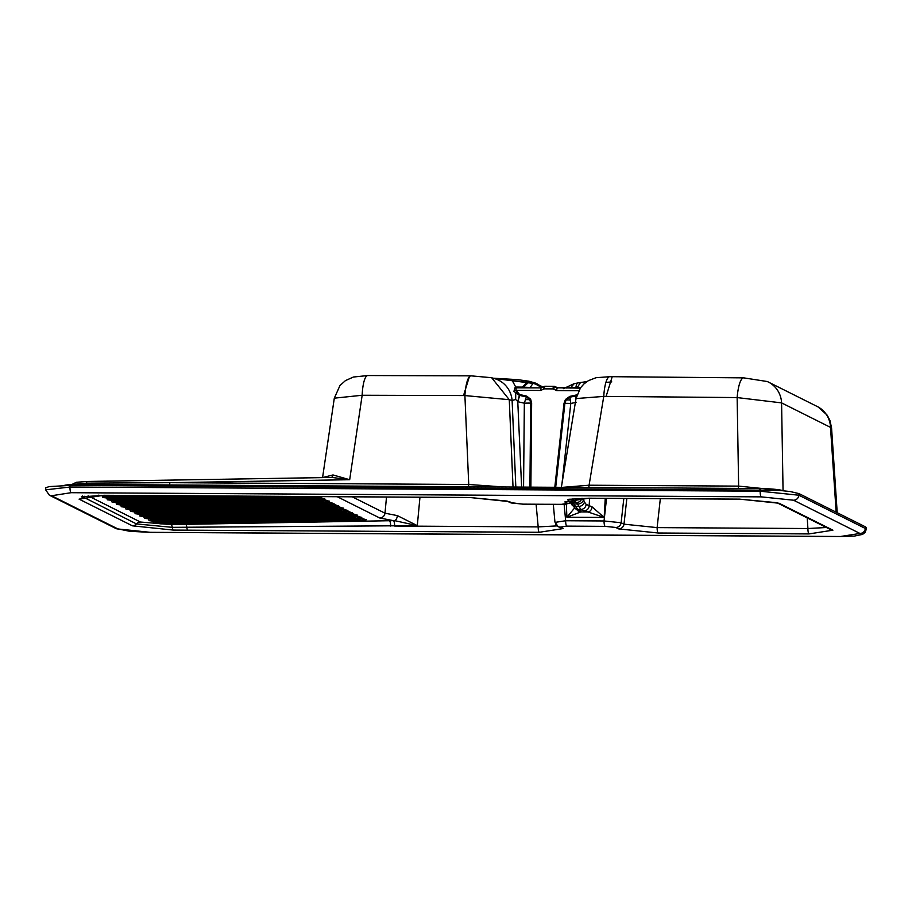 <?xml version="1.0" encoding="UTF-8"?>
<svg xmlns="http://www.w3.org/2000/svg" width="912" height="912" viewBox="0 0 912 912"><rect width="100%" height="100%" fill="white"/><g stroke="black" fill="none" stroke-linecap="round" stroke-linejoin="round"><path stroke-width="1.37" d="M563.422 388.672L574.115 383.678L577.946 382.937A25.388 5.073 80.2 0 0 575.905 387.497L570.65 387.703L574.229 383.644M570.342 388.045A3.34 1.63 88.3 0 0 570.65 387.703L566.135 388.022M577.946 382.937L580.511 382.504L577.33 387.44L575.905 387.497A3.34 1.357 89.1 0 1 575.404 388.079M577.193 387.44A3.34 1.459 -91.2 0 1 576.555 388.079M580.864 387.315L576.27 388.102L556.229 387.383A3.34 1.072 138.9 0 0 553.014 388.9A3.34 0.809 -89.7 0 1 553.823 386.312A3.34 0.809 -89.7 0 1 553.915 386.335A3.34 3.215 -63.4 0 1 555.294 386.665L557.905 387.965M576.327 402.283L570.787 403.48A22.253 4.514 -173.7 0 0 564.904 403.343L566.124 399.98L565.417 399.524L569.806 396.378A3.34 0.593 -104.6 0 1 569.954 397.199L570.251 399.98A22.253 7.421 -171.6 0 0 566.124 399.98L569.954 397.199L576.658 395.728M580.271 388.124L576.27 388.102M578.698 390.689L556.685 390.564A3.34 0.809 -89.7 0 1 557.471 387.965A3.34 0.809 -89.7 0 1 557.574 387.988L556.229 387.383A3.34 3.215 -63.4 0 0 555.294 386.665A3.34 3.34 0 0 0 553.823 386.312L545.205 386.255A3.34 0.809 90.3 0 0 544.396 388.854L542.822 387.224L541.329 387.874A3.34 0.809 -89.7 0 1 541.432 387.896M541.238 387.896L516.146 387.828L515.998 390.313L519.623 394.531L526.703 396.116L530.647 399.228A3.34 1.037 -29.9 0 1 529.826 399.684A22.253 8.003 -177.4 0 0 525.449 399.65L526.395 396.937L529.826 399.684L530.693 403.115A22.253 5.062 -179.5 0 0 524.343 403.195L525.449 399.65M535.982 387.839L530.146 387.805M836.156 512.202L830.513 427.375L781.584 402.887A25.388 24.499 -66 0 0 767.288 381.524L818.144 406.969L827.207 415.199L829.909 420.375L831.562 427.865L830.513 427.375A25.388 24.407 -61.1 0 0 818.144 406.969L818.144 406.969A25.388 24.407 -61.1 0 0 817.984 406.877M767.288 381.524A25.388 24.499 -66 0 0 767.277 381.524L743.725 377.864A25.388 6.247 -88.6 0 0 737.147 397.575L606.104 396.412L612.214 376.69L743.725 377.864M783.055 490.633L781.584 402.887L737.147 397.575L738.629 486.119L589.084 485.218L562.636 487.339M606.104 396.412L603.755 396.401A25.388 6.122 -89.8 0 1 609.786 376.69L612.214 376.69M588.616 487.498A3.34 0.809 90.3 0 0 589.084 485.218L603.755 396.401L576.019 398.567L580.488 387.828L583.988 383.895L588.434 380.646L596.038 377.705L609.786 376.69M576.521 396.207L576.259 394.964L577.034 394.52M575.974 398.852A25.388 5.073 -99.8 0 1 575.768 395.956A3.34 0.673 -99.8 0 0 575.7 395.124L576.259 394.964M562.054 483.098L570.787 403.48L570.251 399.98M526.703 396.116A3.34 0.969 -74.3 0 1 526.395 396.937L519.293 395.341L513.901 391.373L515.257 387.041L522.302 387.098L522.143 387.771M523.568 487.099L524.343 403.195L517.97 401.759A25.388 6.965 -79.9 0 1 519.692 395.432A3.34 0.912 -79.9 0 0 519.92 394.6M521.63 487.088L517.765 401.462L519.623 394.531M493.62 378.377L533.064 383.382L530.146 387.463L523.112 387.133L528.607 382.481M522.975 387.76L522.302 387.098L527.113 382.231M542.104 387.714L535.538 384.089M522.747 387.76L522.872 387.121M782.906 490.588L738.629 486.119A3.34 0.809 90.3 0 1 738.173 488.399M169.381 484.956A3.34 0.809 90.3 0 0 169.849 482.676L86.492 483.132L72.025 484.523M85.774 484.808A3.34 0.832 90.3 0 0 86.492 483.132A3.34 0.787 -90.9 0 1 87.142 481.468A3.34 0.787 -90.9 0 1 87.256 481.49L314.914 477.728M331.227 477.432A3.34 2.371 83.7 0 0 332.983 474.947L349.684 479.712L331.843 477.432L315.107 477.728M322.62 477.58L332.983 474.947M503.891 486.985L468.734 484.489L464.903 395.569A25.388 6.156 -89.6 0 1 471.059 375.847L491.306 377.682M513.023 487.042L509.272 399.695L464.903 395.569L362.155 395.261L334.305 398.168L322.574 477.58M517.765 401.462L515.622 399.467L512.111 400.516A25.388 24.613 -73.9 0 0 494.543 378.605L491.716 377.796L509.272 399.695L512.111 400.516L515.827 487.054M556.685 390.564L553.014 388.9L544.396 388.854L540.531 390.461L515.998 390.313A3.34 1.049 -32.2 0 1 513.901 391.373M783.34 490.724A20.041 2.303 -178 0 0 759.924 488.536L78.421 484.409A20.041 2.303 -178 0 0 64.182 485.446M334.305 398.168L339.982 385.514L345.466 380.6L353.389 377.032L367.821 375.539A25.388 6.042 89.3 0 0 362.155 395.261L349.684 479.712L169.849 482.676L468.734 484.489A3.34 0.809 90.3 0 1 468.266 486.769M840.465 536.495L859.959 533.452L793.554 500.221L761.269 496.869L71.079 492.697L51.585 495.74L117.99 528.971L150.263 532.323L840.465 536.495A5.347 1.288 -89.7 0 0 840.613 536.541L854.464 536.062L862.558 534.398L865.009 532.494L866.229 529.473L866.4 527.82L865.465 526.862L799.026 493.609L790.18 491.534L777.993 490.268L69.928 485.412L49.1 486.598L45.737 487.817L45.646 489.835L69.973 487.031L69.928 485.412M581.833 498.317A5.347 5.153 116.6 0 1 576.612 502.489L580.807 509.42L577.843 509.398L572.109 501.919M589.597 498.26L589.163 505.909A5.347 5.153 116.6 0 1 583.805 510.925L580.807 509.42A5.347 5.153 116.6 0 0 586.154 504.404L592.093 506.878A5.347 3.933 99.2 0 1 587.966 511.974L583.805 510.925M866.229 529.473L865.306 528.458L865.465 526.862M859.959 533.452A5.347 5.153 -63.4 0 0 865.306 528.458L798.901 495.227L760.175 491.203L760.289 489.584M826.397 527.501L807.918 528.527L807.211 517.891M832.907 530.18A5.347 5.153 116.6 0 1 830.695 529.655L776.899 502.717A5.347 5.153 -63.4 0 0 779.099 503.253L832.907 530.18L809.024 533.919L658.225 533.007A5.347 1.288 -89.7 0 1 657.119 527.615L623.99 524.172L626.84 498.476M592.093 506.878L604.166 517.446L587.966 511.974L580.83 511.928L566.888 517.229L574.48 508.144M576.669 509.386A5.347 5.153 67.2 0 0 580.83 511.928L580.853 510.902A5.347 5.153 116.6 0 1 578.653 510.378L575.643 508.873A5.347 5.153 -63.4 0 0 577.843 509.398L580.853 510.902M494.35 378.491L536.245 383.382L540.166 385.742M419.965 497.234L417.297 525.643L394.565 520.627A5.347 2.736 -85.1 0 0 397.358 515.611L417.297 525.643L172.288 527.341L136.481 523.921L82.342 496.595M809.024 533.919A5.347 1.288 -89.7 0 1 807.918 528.527L657.119 527.615L660.334 498.682M658.225 533.007L618.667 528.892A5.347 5.153 -63.4 0 0 623.99 524.172L621.129 522.747L604.04 520.969L565.657 520.741L555.34 522.348A5.347 5.153 116.6 0 0 558.121 526.6L554.941 522.074L553.31 504.37M618.667 528.892L615.805 527.467A5.347 5.153 -63.4 0 0 621.129 522.747L623.819 498.465M615.805 527.467L605.146 526.361A5.347 1.288 -89.7 0 1 604.04 520.969L606.548 498.362M605.146 526.361L566.774 526.121L560.333 527.125L563.194 528.561L539.3 532.289L187.792 530.168A5.347 1.288 -89.7 0 1 186.812 527.25A5.347 1.357 88.9 0 0 185.706 524.343L171.217 524.617L140.425 522.029L88.076 495.82M187.792 530.168L173.246 530.077L132.411 525.825L79.082 499.138L103.729 495.284L118.275 495.364A5.347 1.288 90.3 0 0 118.423 495.41A5.347 1.288 90.3 0 0 118.583 495.376M118.275 495.364L469.771 497.496L509.341 501.611L512.202 503.036L522.85 504.142A5.347 1.288 90.3 0 0 523.009 504.188A5.347 1.288 90.3 0 0 523.157 504.142M522.85 504.142L561.233 504.382A5.347 1.288 90.3 0 0 561.393 504.416A5.347 1.288 90.3 0 0 561.541 504.382M561.233 504.382L567.674 503.367A5.347 5.153 -63.4 0 0 572.975 498.784M567.674 503.367L564.813 501.942A5.347 5.153 -63.4 0 0 569.464 499.217M564.813 501.942L588.707 498.214A5.347 1.288 90.3 0 0 588.867 498.248L588.867 498.248A5.347 1.288 90.3 0 0 589.015 498.214M588.707 498.214L739.507 499.126A5.347 1.288 90.3 0 0 739.655 499.16A5.347 1.288 90.3 0 0 739.814 499.126M566.774 526.121A5.347 1.288 -89.7 0 1 565.657 520.741L564.152 504.382M512.202 503.036A5.347 5.153 116.6 0 1 509.99 502.512L523.009 504.188L564.813 504.347L571.208 502.751L573.386 499.217M509.341 501.611A5.347 5.153 116.6 0 1 507.14 501.076L507.14 501.076A5.347 5.153 116.6 0 1 507.118 501.076L509.99 502.512M469.771 497.496A5.347 1.288 90.3 0 0 469.931 497.53L507.14 501.076M539.3 532.289A5.347 1.288 -89.7 0 1 538.183 526.897L394.668 526.03A5.347 1.288 89 0 0 393.437 520.649L185.706 524.343M563.194 528.561A5.347 5.153 116.6 0 1 560.983 528.037L558.121 526.6A5.347 5.153 116.6 0 0 560.333 527.125M557.015 525.893L538.183 526.897L536.108 504.268M352.26 496.823L384.989 513.194A5.347 5.153 116.6 0 1 379.768 518.005L337.258 496.732M386.506 497.029L384.989 513.194L397.358 515.611M557.392 387.965L556.229 387.383M553.721 386.335L545.296 386.278A3.34 0.809 90.3 0 0 545.205 386.255A3.34 3.34 0 0 0 542.822 387.224M569.806 396.378L575.7 395.124M540.531 390.461A3.34 0.809 -89.7 0 1 541.329 387.874L519.384 387.737M555.693 487.293L564.904 403.343A3.34 0.673 6.3 0 1 564.015 403.321L565.417 399.524M530.647 399.228L531.639 403.104A3.34 0.764 0.5 0 1 530.693 403.115L529.918 487.145M517.252 392.297L515.702 393.186A25.388 5.312 -84.3 0 1 515.622 399.467M530.875 487.145L531.639 403.104M564.015 403.321L554.804 487.293M516.146 387.828L512.122 380.372M463.524 395.557L469.634 375.835L471.059 375.847M759.89 489.584L759.924 488.536M78.386 485.458L78.421 484.409M136.777 495.524L105.199 496.048L101.289 495.319M241.589 496.151L109.828 498.362L108.061 497.485L201.689 495.911M316.521 496.607L314.743 497.314L114.456 500.677L112.689 499.799L306.512 496.55M317.615 498.75L319.371 499.628L119.073 502.991L117.317 502.113L317.615 498.75A6.68 1.596 89 0 1 316.966 497.861L324.809 498.818M322.232 501.064L323.999 501.942L123.701 505.305L121.934 504.427L322.232 501.064A6.68 1.596 89 0 1 321.594 500.175L329.437 501.133M326.861 503.378L328.616 504.256L128.33 507.619L126.563 506.741L326.861 503.378A6.68 1.596 89 0 1 326.222 502.489L334.054 503.447M331.489 505.693L333.245 506.582L132.947 509.933L131.191 509.056L331.489 505.693A6.68 1.596 89 0 1 330.851 504.803L338.683 505.761M336.106 508.007L337.873 508.896L137.575 512.248L135.82 511.37L336.106 508.007A6.68 1.596 89 0 1 335.468 507.118L343.311 508.075M340.735 510.321L342.49 511.21L142.204 514.562L140.437 513.684L340.735 510.321A6.68 1.596 89 0 1 340.096 509.432L347.928 510.389M345.363 512.635L347.119 513.524L146.821 516.876L145.065 515.998L345.363 512.635A6.68 1.596 89 0 1 344.725 511.746L352.556 512.704M349.98 514.949L351.747 515.839L151.449 519.202L149.693 518.312L349.98 514.949A6.68 1.596 89 0 1 349.342 514.06L357.185 515.018M354.608 517.264L356.375 518.153L156.077 521.516L154.31 520.627L354.608 517.264A6.68 1.596 89 0 1 353.97 516.374L361.813 517.332M160.694 523.83L158.939 522.941L359.237 519.589L360.992 520.467L160.694 523.83A6.68 1.596 -91 0 0 160.9 523.876L361.198 520.513A6.68 1.596 -91 0 1 360.992 520.467M572.941 500.654L576.612 502.489L573.192 502.466A5.347 5.153 -63.4 0 1 571.79 502.261M582.825 498.294L583.498 499.628A5.347 4.571 158.4 0 1 577.684 504.017L574.4 503.994A5.347 4.514 -25.3 0 1 571.129 502.82M583.498 499.628L584.444 502.01A5.347 4.571 158.4 0 1 578.63 506.399L575.529 506.377A5.347 4.514 -25.3 0 1 571.345 503.983L575.643 508.873M584.444 502.01L586.154 504.404M243.846 496.162L110.021 498.408L102.817 497.485L107.422 496.595A6.68 1.596 89 0 0 108.061 497.485M106.795 495.706A6.635 1.585 -91 0 1 107.422 496.595L162.256 495.672M114.456 500.677A6.68 1.596 89 0 0 114.65 500.722L107.445 499.799L112.051 498.91A6.68 1.596 89 0 0 112.689 499.799M111.412 498.02A6.635 1.585 -91 0 1 112.051 498.91L267.045 496.31M319.987 496.607L314.948 497.371A6.68 1.596 -91 0 1 314.743 497.314M119.073 502.991A6.68 1.596 89 0 0 119.278 503.036L112.073 502.113L116.679 501.224A6.68 1.596 89 0 0 117.317 502.113M116.041 500.335A6.635 1.585 -91 0 1 116.679 501.224L316.966 497.861A6.635 1.585 -91 0 0 316.669 497.291M324.615 498.921L319.565 499.685A6.68 1.596 -91 0 1 319.371 499.628M123.701 505.305A6.68 1.596 89 0 0 123.895 505.351L116.69 504.427L121.296 503.538A6.68 1.596 89 0 0 121.934 504.427M120.669 502.66A6.635 1.585 -91 0 1 121.296 503.538L321.594 500.175A6.635 1.585 -91 0 0 321.286 499.605M329.243 501.235L324.193 501.999A6.68 1.596 -91 0 1 323.999 501.942M128.33 507.619A6.68 1.596 89 0 0 128.524 507.676L121.319 506.741L125.924 505.852A6.68 1.596 89 0 0 126.563 506.741M125.286 504.974A6.635 1.585 -91 0 1 125.924 505.852L326.222 502.489A6.635 1.585 -91 0 0 325.915 501.919M333.86 503.549L328.822 504.313A6.68 1.596 -91 0 1 328.616 504.256M333.245 506.582A6.68 1.596 -91 0 0 333.45 506.627L133.152 509.99L125.947 509.056L130.553 508.166A6.68 1.596 89 0 0 131.191 509.056M129.914 507.289A6.635 1.585 -91 0 1 130.553 508.166L330.851 504.803A6.635 1.585 -91 0 0 330.543 504.233M337.873 508.896A6.68 1.596 -91 0 0 338.067 508.942L137.769 512.305L130.564 511.381L135.17 510.481A6.68 1.596 89 0 0 135.82 511.37M134.543 509.603A6.635 1.585 -91 0 1 135.17 510.481L335.468 507.118A6.635 1.585 -91 0 0 335.16 506.548M342.49 511.21A6.68 1.596 -91 0 0 342.695 511.256L142.397 514.619L135.193 513.695L139.798 512.795A6.68 1.596 89 0 0 140.437 513.684M139.16 511.917A6.635 1.585 -91 0 1 139.798 512.795L340.096 509.432A6.635 1.585 -91 0 0 339.788 508.862M347.119 513.524A6.68 1.596 -91 0 0 347.324 513.57L147.026 516.933L139.821 516.01L144.427 515.109A6.68 1.596 89 0 0 145.065 515.998M143.788 514.231A6.635 1.585 -91 0 1 144.427 515.109L344.725 511.746A6.635 1.585 -91 0 0 344.417 511.176M351.747 515.839A6.68 1.596 -91 0 0 351.941 515.884L151.654 519.247L144.449 518.324L149.055 517.423A6.68 1.596 89 0 0 149.693 518.312M148.736 516.853A6.635 1.585 -91 0 1 149.055 517.423L349.342 514.06A6.635 1.585 -91 0 0 349.034 513.49M356.375 518.153A6.68 1.596 -91 0 0 356.569 518.198L156.271 521.561L149.066 520.638L153.672 519.737A6.68 1.596 89 0 0 154.31 520.627M153.045 518.86A6.635 1.585 -91 0 1 153.672 519.737L353.97 516.374A6.635 1.585 -91 0 0 353.662 515.804M359.237 519.589A6.68 1.596 -91 0 1 358.598 518.689L366.43 519.646M161.093 523.819A6.68 1.596 -91 0 1 160.9 523.876L153.695 522.952L158.3 522.052A6.68 1.596 89 0 0 158.939 522.941M157.993 521.482A6.635 1.585 -91 0 1 158.3 522.052L358.598 518.689A6.635 1.585 89 0 0 358.291 518.119M793.554 500.221A5.347 5.153 -63.4 0 0 798.901 495.227L799.026 493.609M761.269 496.869A5.347 1.288 -89.7 0 1 760.175 491.203L69.973 487.031A5.347 1.288 -89.7 0 0 71.079 492.697M493.096 378.195L517.469 379.62L528.926 381.216L536.028 383.257A3.34 3.215 116.6 0 1 536.245 383.382L540.064 385.708M105.427 497.758L102.087 496.003M107.536 499.844L106.715 498.317M112.165 502.159L111.344 500.631M318.812 496.983L324.524 498.955M119.301 504.701L115.961 502.945M323.429 499.297L329.152 501.269M121.421 506.787L120.589 505.259M328.058 501.611L333.781 503.584M126.038 509.101L125.218 507.574M332.686 503.926L338.398 505.898M130.667 511.415L129.835 509.888M337.303 506.24L343.026 508.212M135.295 513.73L134.463 512.202M341.932 508.554L347.654 510.526M142.42 516.272L139.091 514.516M346.56 510.868L352.271 512.84M144.541 518.358L143.72 516.83M351.177 513.182L356.9 515.155M149.169 520.672L148.337 519.145M355.805 515.497L361.528 517.469M360.434 517.811L366.157 519.783M153.786 522.986L152.965 521.459M79.082 499.138A5.347 5.153 -63.4 0 0 83.14 497.234A5.347 5.153 116.6 0 1 84.223 496.253M132.411 525.825A5.347 5.153 -63.4 0 0 136.481 523.921A5.347 5.153 116.6 0 1 140.425 522.029M173.246 530.077A5.347 1.288 -89.6 0 1 172.288 527.341A5.347 1.357 88.9 0 0 171.217 524.617M390.667 526.053A5.347 1.288 89 0 0 389.447 520.718M51.585 495.74A5.347 5.153 116.6 0 1 49.373 495.205L45.646 489.835M117.99 528.971A5.347 5.153 116.6 0 1 115.778 528.447L49.373 495.205M739.507 499.126L779.099 503.253M605.249 498.351L604.166 517.446L566.888 517.229L566.352 504.245M393.437 520.649L379.768 518.005M611.781 381.9L605.887 382.402M580.511 382.504L586.883 381.615M556.765 387.794L578.767 388.09M532.984 383.359L535.595 384.112M831.562 427.865L837.205 512.726M576.019 398.567L561.359 487.327M71.82 484.523L76.369 482.277L87.153 481.468L330.999 477.478M535.846 384.191L543.21 386.893M367.821 375.539L469.634 375.835M139.034 495.535L105.404 496.094L98.2 495.17M314.948 497.371L114.65 500.722M319.565 499.685L119.278 503.036M324.193 501.999L123.895 505.351M328.822 504.313L128.524 507.676M333.45 506.627L338.489 505.864M338.067 508.942L343.117 508.178M342.695 511.256L347.734 510.492M347.324 513.57L352.363 512.806M351.941 515.884L356.991 515.12M356.569 518.198L361.608 517.435M361.198 520.513L366.248 519.749M570.878 502.991L571.345 503.983M115.778 528.447L129.664 531.286L150.412 532.369L840.613 536.541M82.433 496.025L81.373 496.869L103.888 495.319L469.931 497.53M567.686 499.366L588.867 498.248L739.655 499.16L776.899 502.717M536.028 383.257L536.632 383.599"/></g></svg>
